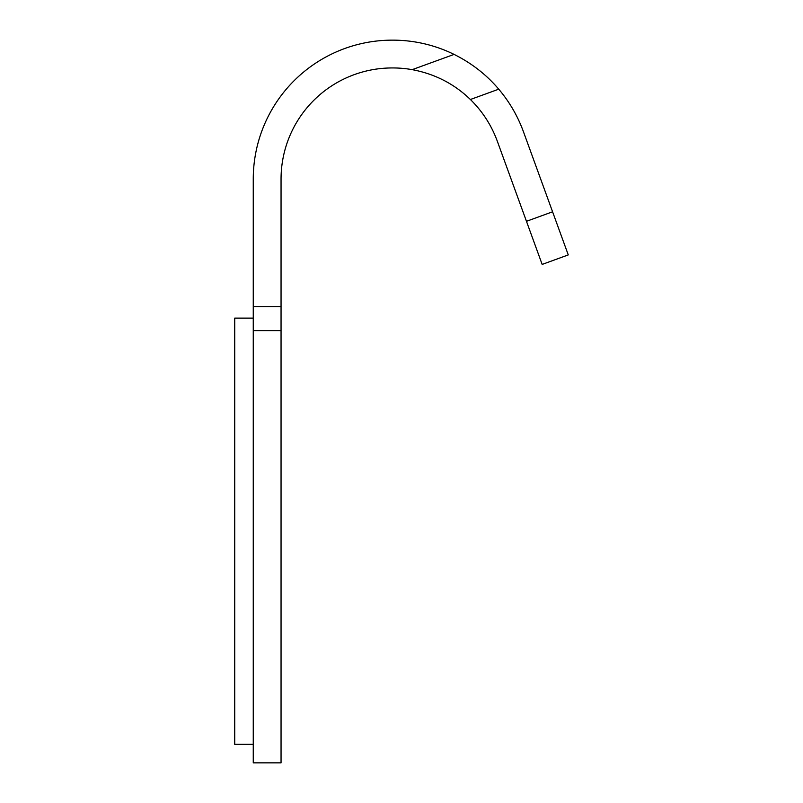 <?xml version="1.0" encoding="UTF-8"?>
<svg xmlns="http://www.w3.org/2000/svg" width="803" height="803" viewBox="0 0 803 803"><rect width="100%" height="100%" fill="white"/><g stroke="black" fill="none" stroke-linecap="round" stroke-linejoin="round"><path stroke-width="1.2" d="M253.256 330.615L281.05 330.615L281.05 762.85L253.256 762.85L253.256 179.129A138.979 138.979 0 0 1 392.235 40.15L392.797 40.15A138.979 138.979 0 0 1 454.096 54.403C471.572 63.106 486.457 74.699 498.743 89.183C509.463 101.871 517.684 116.003 523.395 131.592L568.273 254.912L542.155 264.418L497.278 141.107C491.426 125.228 482.462 111.356 470.397 99.502C454.227 83.853 434.824 73.906 412.19 69.65L454.096 54.403M281.05 330.615L281.05 179.129A111.185 111.185 0 0 1 392.235 67.944L392.797 67.944A111.185 111.185 0 0 1 412.19 69.65M253.256 744.321L234.727 744.321L234.727 318.108L253.256 318.108M253.256 306.545L281.05 306.545M526.467 221.307L552.584 211.791M470.397 99.502L498.743 89.183"/></g></svg>
